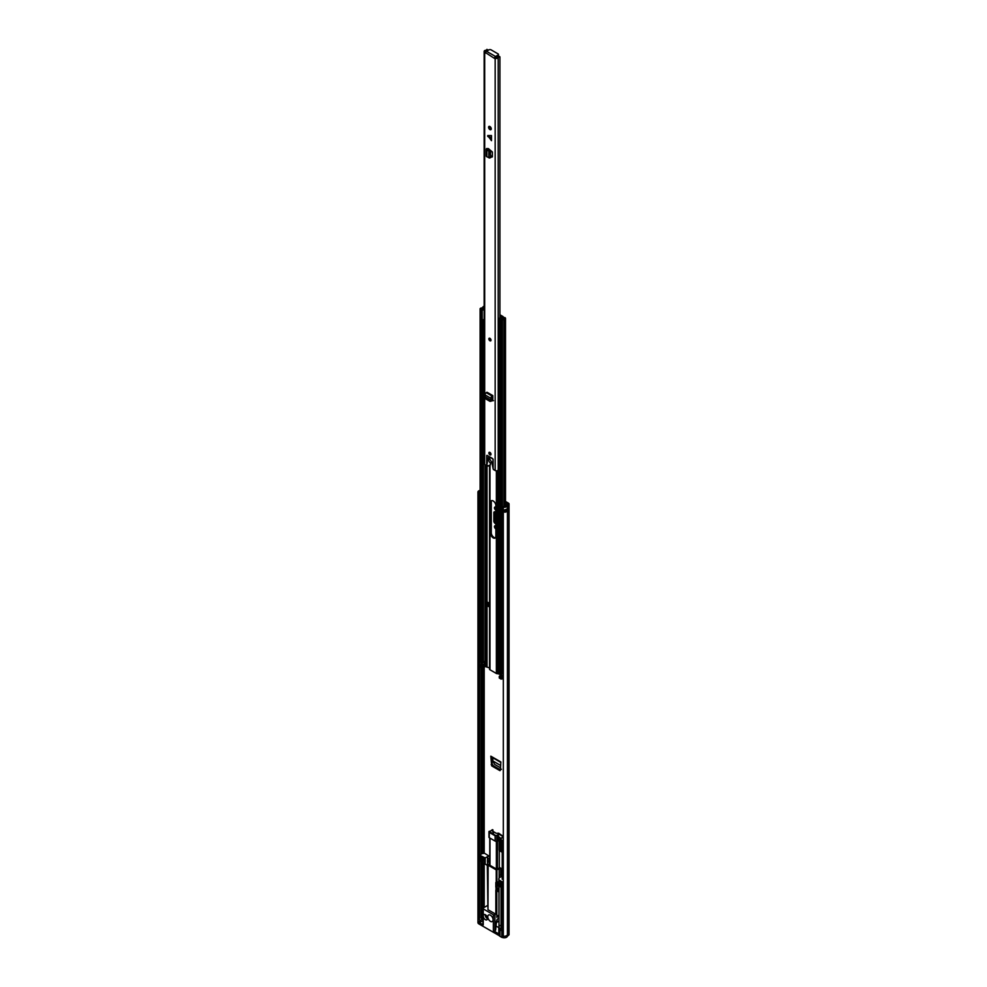 <?xml version="1.0" encoding="UTF-8"?>
<svg xmlns="http://www.w3.org/2000/svg" width="987" height="987" viewBox="0 0 987 987"><rect width="100%" height="100%" fill="white"/><g stroke="black" fill="none" stroke-linecap="round" stroke-linejoin="round"><path stroke-width="1.48" d="M500.594 767.837L494.647 764.407L492.834 761.014L500.705 765.554M495.437 525.812A1.727 0.999 -120 0 0 495.869 527.44M495.437 507.059A1.727 0.999 -120 0 0 495.869 508.687M505.504 501.433L508.441 503.136A2.11 1.221 180 0 1 509.058 503.999A2.11 1.221 180 0 1 508.564 504.776L507.429 505.665A3.195 1.851 180 0 1 503.308 507.219L503.715 506.467A1.851 1.061 180 0 0 506.084 505.578A2.11 1.221 0 0 1 506.565 504.937L507.491 503.691L508.564 504.776L508.564 933.739L507.429 934.627A3.195 1.851 180 0 1 503.308 936.169L503.308 507.219M495.869 522.678A1.851 1.073 60 0 1 494.832 520.605L494.832 512.13A1.851 1.073 60 0 1 494.869 511.784M491.847 757.226L492.131 763.852L493.204 765.641L500.397 769.798L501.458 769.231M495.869 526.034L495.684 525.923A1.727 0.999 -120 0 0 494.808 525.849A1.727 0.999 -120 0 0 494.549 527.231A1.727 0.999 -120 0 0 495.684 528.761L495.869 528.872M495.869 507.281L495.684 507.17A1.727 0.999 -120 0 0 494.808 507.084A1.727 0.999 -120 0 0 494.549 508.478A1.727 0.999 -120 0 0 495.684 509.995L495.869 510.106M497.127 915.541A1.888 1.086 -120 0 0 496.843 914.727M505.504 502.543L507.491 503.691M495.634 925.806L498.916 927.694M495.869 523.826L495.178 523.431L495.869 523.036M494.832 520.605L493.87 521.148A1.851 1.073 -120 0 0 495.178 523.431M493.87 521.148L493.87 512.685L494.832 512.13M495.869 512.327L495.178 511.932A1.851 1.073 -120 0 0 494.253 511.834A1.851 1.073 -120 0 0 493.87 512.685M500.397 769.798L500.865 761.976L490.81 756.165L491.699 765.887L499.977 770.662L500.495 769.959M477.942 920.982A3.195 1.851 0 0 0 477.942 921.068A3.195 1.851 180 0 0 478.078 921.611L479.374 921.377A1.851 1.061 180 0 0 479.83 921.821L479.83 919.97A1.851 1.061 180 0 1 479.3 919.218M503.308 935.664L503.012 937.65A3.195 1.851 0 0 0 506.516 937.255A3.195 1.851 0 0 0 507.429 936.169L507.602 934.405L508.564 933.739L508.564 935.269A2.11 1.221 0 0 0 509.058 934.492L509.058 932.949A2.11 1.221 180 0 1 508.564 933.739A2.11 1.221 0 0 0 509.058 932.949A2.11 1.221 0 0 0 509.058 932.937L509.058 503.999M504.9 511.365A1.851 1.061 0 0 0 506.047 510.612L507.404 510.698A3.195 1.851 180 0 1 504.789 512.191L504.789 509.736A3.195 1.851 0 0 0 507.404 508.243L507.404 510.698M478.078 921.611L478.078 492.649A3.195 1.851 180 0 1 477.942 492.106A3.195 1.851 180 0 1 480.114 490.354M478.078 492.649L479.374 492.414A1.851 1.061 180 0 1 479.3 492.106A1.851 1.061 180 0 1 480.114 491.218M479.374 494.253A1.851 1.061 180 0 1 480.114 493.685M480.114 495.092A1.505 0.864 180 0 1 479.275 494.894L479.374 492.414M479.374 919.539L479.374 497.399M479.275 494.894L479.275 497.349A1.505 0.864 0 0 0 480.114 497.547M504.9 510.328L506.047 510.612M479.374 494.29A1.209 0.691 180 0 1 479.485 494.351L480.114 494.61M499.915 877.381L499.299 877.024A1.727 0.999 -60 0 1 500.52 874.901L502.124 875.827A1.727 0.999 120 0 0 501.396 876.53M499.299 877.024L499.299 877.862M500.631 874.852L502.21 875.136M489.762 857.518A1.727 0.999 120 0 0 489.096 859.146L489.342 861.157M489.096 859.146L487.504 858.221L487.504 860.38L489.096 861.306M487.504 858.221A1.727 0.999 -60 0 1 488.725 856.099L489.762 856.704M489.762 856.58L488.725 856.099M488.836 856.037L489.762 855.963M490.81 756.165L491.773 756.782M491.699 765.887L493.204 765.641M492.895 757.831L492.834 761.014M495.449 924.437L497.164 919.304L494.956 930.729A1.135 0.654 180 0 1 493.364 930.729L499.163 934.084A3.96 2.282 180 0 1 498.817 933.147L498.817 928.224A3.96 2.282 0 0 0 499.977 929.84L499.977 936.293L501.803 937.354L501.803 881.638L499.977 880.577A3.96 2.282 0 0 1 498.817 878.961L498.817 880.194A3.96 2.282 0 0 0 499.977 881.81L501.038 882.427L501.038 930.457L499.977 929.84M486.097 915.307A1.69 0.975 -120 0 0 487.294 917.478A1.69 0.975 -120 0 0 487.381 917.528M496.843 915.702L499.003 915.442M490.428 915.208A3.763 2.171 60 0 1 492.895 918.527A3.763 2.171 60 0 1 492.316 921.537A3.763 2.171 60 0 1 490.428 921.352A3.763 2.171 60 0 1 487.973 918.033A3.763 2.171 60 0 1 488.553 915.023A3.763 2.171 60 0 1 490.428 915.208M503.012 936.108A3.195 1.851 0 0 0 506.516 935.713A3.195 1.851 0 0 0 507.38 934.812M485.172 914.641A3.01 1.74 -120 0 0 487.294 918.552A3.01 1.74 -120 0 0 487.492 918.663M485.37 914.739A3.01 1.74 60 0 1 487.344 917.404A3.01 1.74 60 0 1 486.875 919.81A3.01 1.74 60 0 1 485.37 919.662A3.01 1.74 60 0 1 483.248 915.973A3.01 1.74 60 0 1 483.864 914.591A3.01 1.74 60 0 1 485.37 914.739M500.754 874.741L500.754 868.178L499.829 867.647L497.707 868.881A1.135 0.654 0 0 1 496.103 868.881L489.712 865.192L489.712 864.267A1.135 0.654 0 0 0 489.712 865.192M496.14 922.709L497.855 921.722A8.291 4.787 -120 0 0 499.003 920.501M488.91 855.988L484.506 853.261L482.211 853.595A1.505 0.864 180 0 0 481.816 853.755L479.645 855.198L479.645 860.738L481.064 861.737L480.126 856.889L483.322 858.739L482.396 862.502L485.185 864.118L485.185 857.962L479.645 855.198M487.319 905.622L483.248 907.978A1.135 0.654 0 0 0 483.248 908.904L493.364 914.739A1.135 0.654 0 0 0 494.956 914.739L495.844 914.233L487.985 909.706L487.985 865.118L496.239 869.88L496.239 882.427L496.93 882.329A4.33 2.505 180 0 1 499.003 881.662M496.843 890.385L496.843 917.342L498.768 916.232L498.768 917.466A1.135 0.654 120 0 0 499.003 917.984M496.843 886.412L496.843 882.39M495.844 914.233L495.844 890.249M495.844 886.992L495.844 882.501M489.762 863.674L489.33 863.428A4.33 2.505 180 0 1 488.146 864.711L487.985 909.706M496.769 882.427L496.239 869.88M496.769 869.88L496.93 869.794A4.33 2.505 180 0 1 499.151 869.103L500.754 868.178M499.151 878.035L499.151 869.103M502.21 876.061L499.977 877.344A3.96 2.282 0 0 0 498.817 878.961M502.667 936.034L502.667 881.847L501.803 881.638M502.667 881.847L503.308 881.477M503.308 879.898L502.21 878.677M482.705 920.772L480.632 921.969L480.632 920.131L482.705 918.922L482.705 920.464M479.83 919.97L480.632 921.969M477.942 492.106L477.942 921.068A3.195 1.851 0 0 0 478.88 922.364L483.248 924.893A1.135 0.654 180 0 1 482.914 924.424L482.914 908.435M496.449 921.784L495.634 930.075A1.135 0.654 180 0 1 495.301 930.531M487.874 907.176L487.319 865.34L485.185 864.118M482.396 860.96L481.064 861.737M481.767 859.529A1.888 1.086 180 0 1 482.261 859.035L482.261 858.122M483.322 859.282L481.767 860.096L481.767 858.863A1.888 1.086 180 0 1 481.705 858.579A1.888 1.086 180 0 1 482.014 857.974M485.185 857.962L488.91 855.815M487.64 860.861L487.319 865.34M499.163 934.084L499.163 935.614L478.88 923.906L478.88 922.364M487.319 861.034L489.182 862.552L489.342 859.134M499.003 927.533A3.96 2.282 0 0 0 498.817 928.224M480.916 861.651L480.916 918.157A1.851 1.061 180 0 1 482.446 918.465L482.705 918.922M508.564 935.269L507.429 936.169M499.163 935.614A3.96 2.282 0 0 0 499.977 936.293M477.942 921.068L477.942 922.598A3.195 1.851 0 0 0 478.88 923.906M481.064 859.27L481.767 858.863M483.322 859.652A1.888 1.086 180 0 1 483.099 859.628L482.396 860.035M481.73 857.814L480.126 858.739M503.012 937.65L501.803 937.354M496.745 835.545L499.299 833.682A18.827 10.869 -120 0 0 498.768 833.213L496.103 833.299A18.827 10.869 -120 0 0 494.512 832.226L491.415 833.423A18.074 10.438 -120 0 0 489.873 832.757L494.561 835.458A18.074 10.438 -120 0 0 493.019 834.348L492.488 833.398A18.827 10.869 60 0 1 495.141 835.31L495.141 841.084A1.135 0.654 0 0 0 496.745 841.084L496.745 835.545L495.141 835.31M499.003 887.745L498.127 888.251L496.005 887.017L497.164 886.351M488.96 831.634L488.96 837.235A1.135 0.654 0 0 0 489.293 837.704L495.141 841.084M497.436 868.992L497.436 840.677L496.745 841.084M499.003 886.215L497.177 886.277M498.127 888.251L498.312 891.656L497.732 889.867L496.005 890.41L496.005 887.017M491.945 833.707L493.969 831.918A18.827 10.869 -120 0 0 492.377 831.153L492.908 829.833A18.827 10.869 -120 0 0 492.377 829.685L489.293 831.93A18.827 10.869 60 0 1 491.945 833.09M489.293 837.704L489.293 831.239M499.299 850.56L499.299 867.955M496.843 884.167L498.657 883.328A1.888 1.086 -120 0 0 499.089 884.697M498.102 888.855L498.127 890.101L498.127 888.868L496.005 887.634L496.399 890.632M497.991 888.793L497.275 888.596A1.505 0.864 180 0 1 497.263 888.497A1.505 0.864 180 0 1 497.275 888.374M496.399 889.102L497.275 888.596M492.377 831.153L492.377 830.141L492.377 831.153M499.299 833.682L503.308 836.384M503.308 836.692L499.04 834.225L497.436 836.988L498.497 836.384L500.631 838.407M497.436 836.988L497.436 840.677L499.126 841.047M497.066 888.251L496.005 888.868M497.312 888.399L497.312 888.892A1.505 0.864 0 0 0 497.275 889.016M493.969 832.534L493.969 831.918M502.63 837.321L499.706 839.012M492.908 829.833L492.908 831.387M503.308 840.961A1.505 0.864 180 0 1 503.025 840.838L500.064 839.123L503.308 837.247M499.126 839.962L499.126 850.152A1.505 0.864 0 0 0 499.57 850.769L499.57 839.036A1.135 0.654 60 0 1 500.064 839.123M499.373 839.209L499.57 840.073M499.57 850.769L500.902 851.534L500.101 849.844L500.101 840.566L502.494 841.948L502.494 851.226L501.692 850.769L501.692 852.003L503.025 852.768A1.505 0.864 0 0 0 503.308 852.891M500.902 851.534L501.692 851.078M501.692 850.769L502.494 850.313M501.803 849.782L500.902 850.313M501.569 841.405L501.569 848.993L500.101 849.844M500.249 929.532A3.393 1.962 180 0 0 501.038 929.902A3.763 2.171 0 0 1 499.003 927.916L499.003 926.99A3.763 2.171 0 0 0 501.038 928.927A3.763 2.171 180 0 1 499.003 926.99A3.763 2.171 180 0 1 500.101 925.461M502.494 844.008L502.235 843.293M502.494 844.23A1.135 0.654 180 0 1 502.013 843.12M502.494 850.078A1.135 0.654 180 0 1 501.643 849.449L501.643 843.601M490.749 401.203L491.723 400.623L490.749 401.203M489.873 401.29L491.97 399.932L489.873 401.29L485.678 398.884L485.073 394.923A1.727 0.999 120 0 1 486.233 392.715L486.998 392.234L492.858 395.614L491.97 399.932M487.714 135.552L491.477 140.672L491.477 135.552L487.714 135.552L491.032 137.983L491.477 140.672M489.922 129.593A1.888 1.086 -120 0 0 490.872 129.692A1.888 1.086 -120 0 0 491.156 128.174A1.888 1.086 -120 0 0 489.922 126.521A1.888 1.086 -120 0 0 488.984 126.422A1.888 1.086 -120 0 0 488.701 127.94A1.888 1.086 -120 0 0 489.922 129.593M488.096 50.337L486.936 49.35A1.851 1.061 180 0 1 485.53 50.337A1.814 1.049 0 0 0 484.161 51.361L484.161 463.705A1.814 1.049 0 0 0 484.691 464.445L486.468 465.469L487.368 462.78L486.727 455.476M499.274 469.281A1.851 1.061 180 0 0 498.201 470.009A1.814 1.049 0 0 1 496.93 470.762A1.814 1.049 0 0 1 495.166 470.503L493.389 469.467L492.488 465.728L493.118 459.177L486.998 455.328M494.45 57.739L495.166 58.147A1.814 1.049 0 0 0 496.93 58.418A1.814 1.049 0 0 0 498.201 57.653A1.851 1.061 180 0 1 499.915 56.851L498.891 56.185A3.195 1.851 180 0 0 496.88 57.468L495.412 57.184L494.45 58.381L484.691 52.089A1.814 1.049 0 0 1 484.161 51.361M489.922 454.871A1.505 0.864 -120 0 0 490.675 454.945A1.505 0.864 -120 0 0 490.909 453.736A1.505 0.864 -120 0 0 489.922 452.404A1.505 0.864 -120 0 0 489.17 452.33A1.505 0.864 -120 0 0 488.947 453.539A1.505 0.864 -120 0 0 489.922 454.871M489.922 340.786A1.505 0.864 -120 0 0 490.675 340.86A1.505 0.864 -120 0 0 490.909 339.651A1.505 0.864 -120 0 0 489.922 338.319A1.505 0.864 -120 0 0 489.17 338.245A1.505 0.864 -120 0 0 488.947 339.454A1.505 0.864 -120 0 0 489.922 340.786M488.54 149.765L486.862 149.975A1.727 0.999 0 0 1 486.246 149.21A1.727 0.999 0 0 1 486.69 148.543L488.38 148.63L487.738 149.382L490.268 151.023L490.675 157.217L488.812 157.599L489.86 157.106M490.675 156.649L492.402 156.662L492.402 152.01L488.38 148.63M492.377 156.884L491.612 157.13L492.402 156.662M493.488 400.623L491.945 400.833L492.747 400.377L492.858 396.725M491.699 400.697L492.747 400.377M489.601 126.373A1.888 1.086 -120 0 0 490.884 129.038A1.888 1.086 -120 0 0 491.218 129.186M492.402 156.489L490.675 155.601M488.096 49.942A3.195 1.851 180 0 1 485.851 51.102L485.962 51.719M492.747 400.191L491.995 399.76M485.394 53.15A1.542 0.888 -60 0 1 485.555 52.422L485.394 52.508M499.915 317.814L499.915 56.851M495.844 57.431L497.991 56.185L497.991 55.075L495.548 56.493A1.542 0.888 120 0 0 494.61 57.641M485.555 52.422A1.542 0.888 -60 0 1 486.492 51.262L488.947 49.843A1.505 0.864 -0 0 1 491.07 49.843L497.991 53.841A1.505 0.864 -0 0 1 498.435 54.458L498.435 55.568A1.505 0.864 180 0 1 497.991 56.185M497.991 55.075A1.505 0.864 -0 0 0 498.435 54.458M486.246 149.21L486.246 155.983A1.727 0.999 0 0 0 486.862 156.748L488.812 157.624L488.812 151.011L489.971 150.579M489.009 157.858L489.009 151.319L490.268 151.023M487.664 150.369L489.009 151.319M488.812 150.986L489.86 150.48M491.477 135.552L491.032 137.983M492.858 395.614L492.081 396.095A1.727 0.999 120 0 0 490.934 398.304L491.032 400.241L491.995 399.784L491.032 400.241L485.308 396.934M490.995 399.118L491.945 398.477M490.243 464.778L488.17 466.061L490.243 464.778A1.505 0.864 -120 0 0 490.514 464.124A1.505 0.864 -120 0 0 490.194 463.063L491.625 462.237M489.503 458.313A1.135 0.654 -120 0 0 489.811 459.226L488.207 460.139A1.135 0.654 60 0 1 487.899 459.239L489.503 458.276M488.17 466.061L486.727 464.704L486.727 456.093A1.135 0.654 -120 0 1 487.529 455.636L492.328 458.4A1.135 0.654 -120 0 1 493.118 459.782L493.118 468.726L492.427 465.284A6.021 3.479 60 0 0 490.823 460.806L489.922 459.473A1.431 0.827 60 0 0 487.899 458.313L487.899 459.239M488.207 460.139L490.194 463.063M489.873 338.751L490.601 339.997M489.873 452.836L490.601 454.082M493.179 537.866A3.8 2.196 -120 0 0 495.079 538.051A3.8 2.196 -120 0 0 495.869 536.311L495.869 505.615A3.8 2.196 -120 0 0 494.203 501.791A3.8 2.196 -120 0 0 491.279 500.767A3.8 2.196 -120 0 0 490.49 502.519L490.49 533.202A3.8 2.196 -120 0 0 493.179 537.866M491.711 500.619A3.8 2.196 -120 0 0 491.279 502.05L491.279 532.746A3.8 2.196 -120 0 0 493.969 537.397A3.8 2.196 -120 0 0 495.437 537.742M489.54 667.928L485.456 666.595A1.579 0.913 180 0 1 484.95 666.669A1.888 1.086 0 0 0 483.322 667.471A1.431 0.827 180 0 1 482.939 667.854L481.668 667.977L480.336 666.595M488.294 602.625L488.294 605.71A1.32 0.765 180 0 1 488.022 606.166L488.836 606.635L488.836 602.946L487.109 601.947M489.589 668.939A1.505 0.864 180 0 0 489.54 669.161A1.505 0.864 180 0 0 489.984 669.778L496.375 673.467A1.505 0.864 0 0 0 497.83 673.689L501.655 674.911M484.161 306.291A1.678 0.975 0 0 0 482.877 307.093A1.888 1.086 0 0 1 481.323 308.006A1.431 0.827 180 0 0 480.546 308.24L481.668 309.745L482.939 309.622A1.431 0.827 180 0 0 483.322 309.239A1.888 1.086 0 0 1 484.161 308.598M480.336 661.302L481.668 662.684L482.939 662.573A1.431 0.827 0 0 0 483.322 662.191A1.888 1.086 180 0 1 484.568 661.426L484.568 665.115L483.531 664.683A3.01 1.74 0 0 0 482.236 665.707L481.508 665.287A3.01 1.74 0 0 0 483.42 664.621L481.274 663.079M484.161 307.87A3.01 1.74 0 0 0 482.236 309.079L481.508 308.647A3.01 1.74 0 0 0 484 307.191L484.161 307.019M503.308 672.443A1.888 1.086 0 0 0 502.494 673.171A1.431 0.827 180 0 1 502.099 673.627L500.816 673.751L499.484 672.369M502.494 320.232A1.888 1.086 180 0 1 504.073 319.332A1.678 0.975 180 0 0 505.504 318.369A1.678 0.975 180 0 0 504.739 317.555L503.21 317.765L503.913 318.69A3.01 1.74 180 0 0 501.384 320.121L499.496 320.035L502.099 320.676A1.431 0.827 0 0 0 502.494 320.232L502.494 673.171M501.766 673.8L501.655 675.059A1.888 1.086 180 0 1 500.36 675.713A1.431 0.827 0 0 0 499.693 675.935L500.816 677.44L502.099 677.316A1.431 0.827 0 0 0 502.494 676.86A1.888 1.086 180 0 1 503.308 676.132M499.484 677.662L500.816 679.031L502.099 678.908A1.431 0.827 0 0 0 502.494 678.464A1.888 1.086 180 0 1 503.308 677.736M501.766 675.207L502.42 675.589A3.01 1.74 180 0 1 500.643 676.342L501.384 676.761A3.01 1.74 180 0 1 502.531 675.651L503.308 676.107M499.915 315.68L502.087 316.938L501.889 317.839A1.579 0.913 0 0 0 501.741 318.135A1.888 1.086 180 0 1 500.36 319.072A1.431 0.827 0 0 0 499.693 319.294L499.484 319.418M499.915 314.779A1.505 0.864 180 0 1 500.125 314.878L502.889 316.469A1.888 1.086 180 0 1 503.432 317.234A1.888 1.086 180 0 1 503.259 317.703L502.864 318.209A3.01 1.74 180 0 1 500.643 319.702L499.693 319.294M503.21 318.801L503.21 317.765M480.336 667.212L480.546 664.868A1.431 0.827 180 0 1 481.323 664.633A1.888 1.086 0 0 0 482.606 664.152M484.568 665.115A1.888 1.086 0 0 0 483.322 665.88A1.431 0.827 180 0 1 482.939 666.262L480.336 665.608M501.655 675.059L501.667 673.837L501.655 675.059M488.022 606.166A1.32 0.765 180 0 1 487.899 606.252L485.641 606.635L485.641 602.946L487.109 602.095M485.641 602.946L487.899 602.563A1.32 0.765 0 0 0 488.022 602.477M486.443 603.402L486.443 607.091M484.161 320.158L483.482 320.541L483.482 319.615L484.457 319.726M498.719 328.412L499.274 330.238M499.915 316.235L502.099 317.592L502.087 316.938M498.521 327.844L498.521 318.9M499.385 319.504L498.521 318.628L500.643 317.506L499.915 316.852M483.235 309.202L484.457 310.51M484.161 320.405L483.149 320.985M484.198 907.435L484.198 863.539M484.198 853.163L484.198 666.817M507.602 935.935L507.602 505.443L506.565 504.937M480.114 497.497A1.505 0.864 180 0 1 479.275 497.3M480.114 495.153A1.505 0.864 180 0 1 479.275 494.956M480.916 854.273L480.916 667.545M480.916 664.72L480.916 662.252M482.026 918.28L482.026 861.17M482.026 853.656L482.026 668.088M482.026 664.485L482.026 663.819M483.174 908.015L483.174 862.959M483.174 853.323L483.174 667.681M507.429 934.627L507.429 505.665M504.789 512.191A1.209 0.691 0 0 0 504.9 511.574M507.429 510.575L507.071 508.786M504.69 511.365A1.135 0.654 180 0 1 504.69 512.142M507.133 510.859L505.751 509.539M506.541 509.206L506.491 510.859M505.689 510.402L504.9 510.217M500.52 874.901L502.124 875.827M492.131 763.852L491.181 764.58M492.821 760.915L500.705 765.468M499.003 918.255L497.164 919.304A8.291 4.787 60 0 1 496.214 922.463M494.956 930.729L494.956 914.739M493.364 914.739L493.364 930.729M483.248 924.893L483.248 908.904M496.93 882.329L496.93 869.794M499.977 881.81L499.977 880.577M484.123 863.502L484.123 857.962M479.855 855.507L479.855 861.034M488.516 861.577L487.849 861.959M496.375 868.992L496.375 841.22M489.984 838.099L489.984 865.34M498.768 886.351A1.888 1.086 60 0 1 497.436 884.044L497.436 882.082M498.497 836.384L498.497 840.677M503.025 852.768L503.025 840.838M501.038 885.055A3.492 2.011 180 0 1 499.706 884.278M501.038 885.08L499.003 883.007A3.763 2.171 0 0 0 501.038 884.932M501.038 887.128A3.763 2.171 180 0 1 499.003 885.191A3.763 2.171 180 0 1 499.471 884.142A3.492 2.011 0 0 0 501.038 886.647M495.166 470.503L495.166 58.147M484.691 464.445L484.691 52.089M491.032 138.76L487.714 136.342M498.201 470.009L498.201 57.653M495.548 56.493L486.492 51.262M488.429 148.655L488.429 149.716M489.416 152.812L490.675 152.516M486.862 149.975L486.862 156.748M490.934 398.304L485.073 394.923M492.081 396.095L486.233 392.715M488.91 457.721L487.899 458.313M489.922 338.479A1.32 0.765 -120 0 0 489.922 340.626A1.32 0.765 -120 0 0 489.922 338.479M488.997 338.948A1.505 0.864 60 0 1 489.244 338.22M490.749 340.811A1.505 0.864 60 0 1 490.058 340.712M489.922 340.404L489.922 338.714L489.922 340.404M489.922 338.726L490.058 340.17L490.65 339.898M489.922 452.564A1.32 0.765 -120 0 0 489.922 454.711A1.32 0.765 -120 0 0 489.922 452.564M488.997 453.021A1.505 0.864 60 0 1 489.244 452.293M490.749 454.896A1.505 0.864 60 0 1 490.058 454.785M489.922 454.476L489.922 452.786L489.922 454.476M489.922 452.811L490.058 454.254L490.65 453.971M487.035 666.472L487.035 606.746M487.035 602.132L487.035 465.432M499.323 673.578L499.323 672.826M484 307.907L484 307.191M504.073 506.504L504.073 319.332M480.336 661.919L480.336 308.968M481.668 662.684L481.668 309.745M482.717 662.684L482.199 309.128L482.939 309.992M482.939 662.573L482.939 320.75M483.322 662.191L483.322 320.886M502.099 678.908L502.099 677.316M502.494 678.464L502.494 676.86M500.816 679.031L500.816 677.44M501.889 679.031L501.889 677.44M499.496 678.266L499.496 676.675M502.914 318.875L501.889 317.839M503.259 317.728L502.235 317.432M504.123 318.641L504.739 317.555M502.099 673.627L502.099 320.676M501.889 673.751L501.889 320.8M500.816 673.751L500.816 320.8M499.496 672.974L499.496 320.035M498.966 673.516L498.966 469.38M496.375 673.467L496.375 470.799M497.83 673.689L497.83 470.441M482.717 667.977L482.717 666.373M481.668 667.977L481.668 666.373M483.322 667.471L483.322 665.88M482.939 667.854L482.939 666.262M484.95 666.669L484.95 464.593M485.456 666.595L485.456 464.889M486.184 666.398L486.184 606.943M486.184 602.625L486.184 465.309M489.984 669.778L489.984 465M502.864 318.887L502.864 318.209M481.274 662.462L481.274 663.387M484.185 665.065L484.185 661.524M487.899 602.563L487.899 606.252M491.279 502.05L490.49 502.519M491.279 532.746L490.49 533.202M504.9 509.724L504.9 511.747M500.841 762.42L491.131 756.807M482.816 918.774L482.816 920.612M489.762 837.975L489.762 865.217M497.263 886.166L495.807 887.005M499.003 891.261L498.312 891.656M492.488 833.521L491.871 833.879M502.988 837.05L499.496 839.061M499.003 927.916L501.038 930.001M500.187 883.488L499.003 885.191L499.003 926.99M499.003 883.007L499.003 880.885M502.21 879.257L502.21 852.287M502.173 842.947L502.013 840.924M502.013 842.812L502.013 843.601M491.045 401.253L490.157 401.327M488.775 149.901L488.775 148.864M489.256 158.006L490.514 157.71M488.158 466.061L489.762 465.136M489.305 338.171L489.971 340.712L490.81 340.786M489.638 338.738L490.49 340.207M489.305 452.256L489.971 454.797L490.81 454.859M489.638 452.823L490.49 454.291M480.114 661.611L480.114 308.66M499.274 677.958L499.274 676.366M505.504 511.155L505.504 510.328M505.504 506.232L505.504 318.369M499.274 672.678L499.274 319.726M480.114 666.904L480.114 665.3M489.54 669.161L489.54 465.259M481.162 663.227L481.162 662.4M498.497 318.764L498.497 327.992"/></g></svg>
